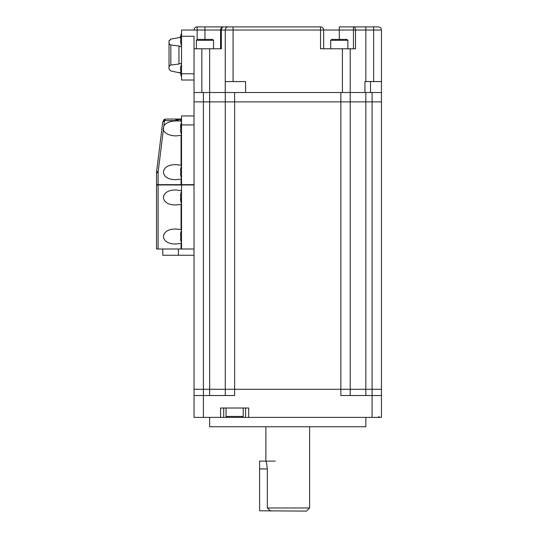 <?xml version="1.0" encoding="UTF-8"?>
<svg xmlns="http://www.w3.org/2000/svg" width="538" height="538" viewBox="0 0 538 538"><rect width="100%" height="100%" fill="white"/><g stroke="black" fill="none" stroke-linecap="round" stroke-linejoin="round"><path stroke-width="0.81" d="M196.37 48.77L196.37 40.33L213.552 40.33L212.611 39.395L204.958 39.395L204.958 26.9L197.15 26.9L228.388 26.9A3.127 3.127 0 0 0 225.267 30.027L221.36 30.027L221.36 48.77L194.03 48.77L194.03 101.87L381.462 101.87L381.462 417.387L245.57 417.387L245.57 408.012M194.03 395.517L203.398 395.517L203.398 417.387L194.03 417.387L194.03 101.87L203.398 101.87L203.398 92.502L225.267 92.502L225.267 389.27L381.462 389.27L350.218 389.27L350.218 395.517M194.03 92.502L340.85 92.502L340.85 101.87L350.218 101.87L350.218 389.27L209.645 389.27L225.267 389.27L225.267 395.517M323.668 48.77L323.668 30.027L233.075 30.027L233.075 81.568L245.57 81.568L245.57 92.502L350.218 92.502L350.218 101.87L381.462 101.87L381.462 92.502L372.088 92.502L372.088 395.517L381.462 395.517M233.075 26.9L233.075 30.027L225.267 30.027A3.127 3.127 0 0 1 228.388 26.9L320.547 26.9L320.547 48.77L350.218 48.77L350.218 92.502L372.088 92.502M350.218 92.502L364.939 92.502L364.939 81.568L381.462 81.568L381.462 92.502M225.267 30.027L225.24 92.502M350.218 48.77L355.51 48.77L355.51 30.027L323.668 30.027A3.127 3.127 0 0 0 320.547 26.9L222.046 26.9M381.462 30.027L373.648 30.027L373.648 26.9L365.84 26.9L378.335 26.9A3.127 3.127 0 0 1 381.462 30.027L381.462 81.568M233.075 81.568L225.267 81.568M334.777 39.395L339.29 39.395L339.29 26.9L365.84 26.9L365.84 30.027L355.51 30.027A3.127 2.065 90 0 0 353.446 26.9L353.446 48.77M220.58 48.77L220.58 30.027L194.03 30.027A3.127 3.127 0 0 1 197.15 26.9L197.15 39.409M223.707 26.9A3.127 3.127 0 0 0 220.58 30.027L221.36 30.027A3.127 2.34 90 0 1 223.707 26.9A3.127 3.127 0 0 0 220.58 30.027M203.398 417.387L220.58 417.387L220.58 408.012L248.697 408.012L248.697 417.387M234.635 92.502L234.635 395.517L203.398 395.517L203.398 389.27L194.03 389.27L203.398 389.27L203.398 101.87L340.85 101.87L340.85 395.517L372.088 395.517L372.088 417.387M365.84 417.387L365.84 426.755L209.645 426.755L209.645 417.387M203.398 389.27L209.645 389.27L203.398 389.27M220.58 417.387L230.129 417.387M239.148 417.387L245.57 417.387M223.707 417.387L223.707 408.012M169.08 69.22L170.842 70.955L180.317 72.986M179.961 72.744L179.51 72.536M181.535 46.88L178.952 45.992L178.952 64.035L181.535 63.154L178.952 64.035L170.842 65.037C169.396 65.569 168.797 66.678 169.033 68.366L169.033 41.668C168.791 43.343 169.396 44.452 170.842 44.99L170.842 65.037M169.033 68.797L169.033 68.366L169.033 68.797M180.526 36.866L179.093 37.62L170.842 39.079L169.033 41.231L169.033 68.366M178.952 45.992L170.842 44.99M180.082 46.214L179.537 46.08M178.952 37.647L179.51 37.492M179.961 37.283L180.317 37.041M169.08 40.807L169.174 40.464M170.398 39.207L170.842 39.079M169.033 41.231L169.033 41.668M194.03 80.007L181.535 80.007L181.535 30.027L194.03 30.027M194.03 48.77L194.03 36.275L181.535 36.275M270.701 511.1L267.319 507.973L309.612 507.973L306.485 511.1L259.625 510.791L259.625 461.12L275.248 461.12M267.319 507.973L267.319 468.928C266.828 464.186 266.344 461.584 265.873 461.12L265.873 426.755M194.03 115.932L181.535 115.932L181.535 184.655L156.538 184.655L156.538 172.738L156.538 184.655M181.064 184.655L181.064 179.067L176.02 179.658C159.342 180.022 159.342 164.298 176.02 164.662L181.064 165.253L181.064 135.334L181.535 134.93M181.535 121.487L180.593 121.003L176.02 120.929C170.216 121.104 166.161 122.725 163.855 125.805L163.33 130.021C165.179 133.693 169.409 135.663 176.02 135.926L181.064 135.334M165.865 119.053L176.437 119.053L165.865 119.053A1.56 0.78 90 0 0 165.079 120.613L164.48 120.734A1.56 0.733 -112.7 0 1 164.655 119.295L165.865 119.053L164.655 119.295L162.765 121.796L156.612 171.588L162.765 121.796L164.48 120.734L163.855 125.805M180.593 121.003L180.593 119.51L176.437 119.51L176.437 119.053L180.593 119.053L176.437 119.053A1.56 0.78 90 0 0 175.657 120.613L165.079 120.613M179.013 121.003L176.437 119.51A1.56 0.699 120 0 0 175.657 120.613L178.892 120.929L176.195 120.929M181.535 165.65L181.064 165.253M181.535 124.924L194.03 124.924M194.03 184.655L181.535 184.655M181.535 118.118A0.935 0.935 0 0 1 180.593 119.053L180.593 119.51A0.935 0.666 0 0 0 181.535 118.851M163.323 130.008L163.108 128.757M181.064 179.067L181.535 178.67M156.612 171.588L156.538 172.738L156.612 171.588L158.152 171.972L158.105 184.655M162.765 121.796L164.655 119.295L163.518 120.115M194.03 255.254L162.785 255.254L162.785 249.007M226.047 416.446L243.23 416.446L242.288 417.387L226.982 417.387L226.047 416.446L226.047 408.012M234.635 417.387L230.735 417.387M347.878 40.33L346.943 39.395L331.637 39.395L330.695 40.33L347.878 40.33L347.878 48.77M343.19 39.395L343.795 39.395M204.958 39.395L197.305 39.395L196.37 40.33M209.47 39.395L200.452 39.395M181.535 230.002L181.064 229.605L181.064 204.373L181.535 203.969M181.535 190.674L176.02 189.968C159.342 189.605 159.342 205.321 176.02 204.958L181.064 204.373M181.535 184.971L181.535 249.007L156.538 249.007L156.538 184.971L194.03 184.971M181.064 249.007L181.064 243.418L176.02 244.01C159.342 244.373 159.342 228.65 176.02 229.013L181.064 229.605M194.03 249.007L181.535 249.007M156.538 184.971L156.538 249.007M181.064 243.418L181.535 243.021M180.903 132.725L180.438 129.961L180.896 132.704A15.622 15.622 0 0 0 181.535 134.547M180.438 129.961L180.607 129.254M180.896 129.006L180.903 129.127A15.017 12.73 -90 0 1 180.889 128.407L180.896 127.836A15.017 12.73 -90 0 0 180.889 128.441L180.896 129.14M180.438 126.887L180.896 127.849M180.694 124.91L180.607 125.361M181.535 122.308A15.622 15.622 0 0 0 180.889 124.117L180.694 127.822M180.903 176.457L180.438 173.693L180.903 176.457A15.622 15.622 0 0 0 181.535 178.28M180.438 173.693L180.607 172.987M180.701 171.568L180.896 171.582A15.017 12.73 -90 0 0 180.889 172.173L180.896 172.873A15.017 12.73 -90 0 1 180.889 172.147L180.438 170.607L180.896 171.568M180.694 168.65L180.607 169.093M180.438 170.607L180.896 167.876M180.903 167.863L180.889 167.856A15.622 15.622 0 0 1 181.535 166.04M180.438 199.013L180.903 201.763L180.607 198.293M180.438 195.926L180.896 196.868A15.017 12.73 -90 0 0 180.889 197.48L180.896 198.179M180.694 193.949L180.607 194.4M181.535 191.34A15.622 15.622 0 0 0 180.889 193.155L180.438 195.913L180.889 197.446A15.017 12.73 -90 0 0 180.903 198.166L180.896 198.038M180.438 238.065L180.903 240.809L180.438 238.045L180.903 237.211A15.017 12.73 -90 0 1 180.889 236.498L180.438 234.958L180.896 235.92M180.701 235.92L180.896 235.933A15.017 12.73 -90 0 0 180.889 236.525L180.896 237.224M180.694 233.001L180.607 233.445M181.535 230.392A15.622 15.622 0 0 0 180.889 232.201L180.438 234.958M180.438 72.186L180.903 74.93L180.438 72.173L180.903 71.332A15.017 12.73 -90 0 1 180.889 70.619L180.438 69.086L180.896 70.041A15.017 12.73 -90 0 0 180.889 70.653L180.896 71.346M180.889 35.091L180.694 38.79L180.438 37.862M180.438 40.949L180.903 43.692L180.438 40.928L180.903 40.094A15.017 12.73 -90 0 1 180.889 39.382L180.896 38.803A15.017 12.73 -90 0 0 180.889 39.409L180.896 40.108M180.694 35.885L180.607 36.328M180.694 67.122L180.607 67.566M181.535 64.513A15.622 15.622 0 0 0 180.889 66.329L180.438 69.086M209.645 48.77L209.645 395.517M365.84 92.502L365.84 395.517M373.648 81.568L373.648 30.027L365.84 30.027L365.84 81.568M342.41 48.77L342.41 92.502M201.837 48.77L201.837 92.502M370.527 92.502L370.527 81.568M181.535 73.76L194.03 73.76M259.625 468.928L267.319 468.928M163.33 130.021L158.152 171.972M156.538 172.738L158.105 172.738M178.408 255.254L178.408 249.007M158.105 184.971L158.105 249.007M309.612 426.755L309.612 507.973M379.115 416.446L378.18 417.387M243.23 416.446L243.23 408.012M330.695 40.33L330.695 48.77M213.552 40.33L213.552 48.77M180.889 201.77A15.622 15.622 0 0 0 181.535 203.586M180.889 240.822A15.622 15.622 0 0 0 181.535 242.631M181.535 33.275A15.622 15.622 0 0 0 180.889 35.084M180.889 43.706A15.622 15.622 0 0 0 181.535 45.515M180.889 74.943A15.622 15.622 0 0 0 181.535 76.752"/></g></svg>
